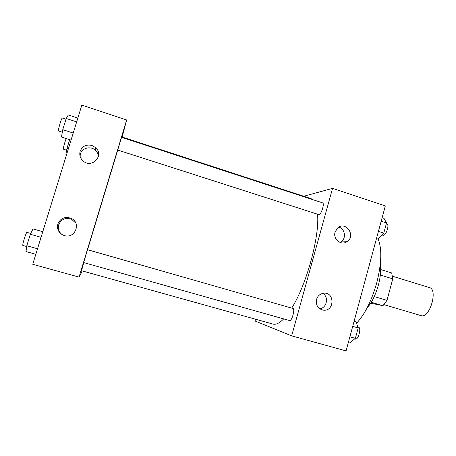 <?xml version="1.0" encoding="UTF-8"?>
<svg xmlns="http://www.w3.org/2000/svg" width="456" height="456" viewBox="0 0 456 456"><rect width="100%" height="100%" fill="white"/><g stroke="black" fill="none" stroke-linecap="round" stroke-linejoin="round"><path stroke-width="0.68" d="M383.958 304.642L421.378 315.723C429.86 318.168 438.17 289.36 429.501 287.611L392.548 276.233M380.338 275.031L392.758 278.844L391.71 272.956L380.697 269.553M392.758 278.844L386.996 300.379L382.932 305.702L370.7 303.172M374.251 296.571L386.996 300.379M371.269 302.248L382.932 305.702M380.338 263.91C381.176 269.815 380.526 276.86 378.4 285.029C375.601 294.935 371.794 302.642 366.966 308.142M377.819 238.18C382.088 247.956 381.746 262.804 376.787 282.726C371.708 300.561 364.96 314.087 356.541 323.304M303.776 196.251L332.549 188.368L385.32 205.895L346.064 350.903L291.658 335.867L255.035 320.984L255.531 319.217M335.097 232.11L337.497 228.142C345.591 220.294 356.421 235.786 347.005 241.68C341.27 245.955 332.8 239.195 335.097 232.11M316.549 299.421C317.69 295.921 319.981 293.863 323.424 293.242C334.978 291.481 334.715 311.864 323.201 310.131C317.895 308.735 315.677 305.167 316.549 299.421M332.549 188.368L291.658 335.867M340.09 242.472L340.928 241.982C346.492 238.619 345.146 228.769 338.888 227.122M319.724 308.769C326.895 308.028 329.078 296.833 322.734 293.368M318.989 214.656C321.309 214.565 324.792 203.216 322.603 202.863L121.547 137.33L117.711 150.047L318.989 214.656M289.566 320.539L289.588 320.545C291.834 321.514 295.345 308.797 292.934 308.455L87.523 249.7L83.63 262.559L289.588 320.545M83.784 262.605L81.561 270.727L273.007 324.085C275.92 324.9 279.477 323.167 283.678 318.881M291.703 308.102C306.483 284.926 319.627 236.903 317.575 214.28M312.85 199.682L310.941 198.588L121.991 136.971L121.798 137.416M87.558 249.706L117.739 150.058M79.059 277.094L126.648 119.974L81.846 105.097L32.735 264.286L79.059 277.094L81.442 272.716L82.006 270.853M122.174 137.034L126.648 119.974M91.89 145.435L95.692 147.693C104.441 155.371 92.129 168.823 83.3 161.133C80.222 158.403 79.173 155.114 80.142 151.267C82.325 146.148 86.241 144.204 91.89 145.435M64.319 235.547L63.851 235.404C58.733 233.119 56.721 229.317 57.815 223.987C60.42 218.253 64.809 216.349 70.988 218.281C81.601 222.511 75.206 239.166 64.319 235.547M98.422 156.368C98.217 154.077 97.27 152.099 95.583 150.446C90.983 145.732 82.08 147.755 80.433 153.946L80.062 156.186M75.844 223.149L71.518 219.222C65.504 217.341 61.224 219.199 58.693 224.785C57.718 228.65 58.801 231.893 61.93 234.498M69.677 139.65L67.015 148.257L65.863 154.305L66.593 154.533M67.015 148.257L68.394 148.696M66.644 150.224L63.287 149.106C62.979 148.536 65.282 140.397 66.274 138.561M42.784 231.716L33.009 228.906L30.358 234.259L26.796 245.744L25.998 251.547L35.819 254.294M30.358 234.259L41.057 237.314M26.796 245.744L37.523 248.765M22.903 245.465L22.891 245.459C21.956 245.567 26.243 231.785 26.961 232.372L30.752 233.461M77.839 118.087L68.297 114.963L66.228 118.48L62.757 129.675L61.463 137.022L71.05 140.089M66.228 118.48L76.665 121.889M62.757 129.675L73.222 133.044M62.307 132.24L58.442 130.912C57.952 129.84 61.685 117.426 62.318 118.03L65.995 119.227M354.084 321.28L356.022 321.839L358.171 327.932L355.366 338.335L350.47 342.359L348.526 341.818M352.705 326.371L358.171 327.932M349.883 336.79L355.366 338.335M355.321 339.053L355.355 339.059C358.296 340.216 361.625 327.767 358.53 327.22L357.852 327.026M382.111 217.751L384.003 218.373L386.523 222.961L383.775 233.124L378.583 238.425L376.679 237.815M381.17 221.217L386.523 222.961M378.417 231.397L383.775 233.124M381.963 234.971L383.331 235.336C386.266 235.461 389.68 224.375 386.876 223.81L386.34 223.639M347.005 241.68L340.928 241.982M323.201 310.131L321.588 309.744M95.692 147.693L95.583 150.446M70.988 218.281L71.518 219.222M22.891 245.459L26.687 246.531M354.705 338.876L355.355 339.059"/></g></svg>
